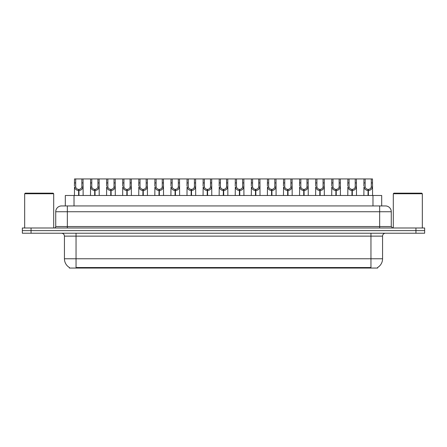 <?xml version="1.0" encoding="UTF-8"?>
<svg xmlns="http://www.w3.org/2000/svg" width="447" height="447" viewBox="0 0 447 447"><rect width="100%" height="100%" fill="white"/><g stroke="black" fill="none" stroke-linecap="round" stroke-linejoin="round"><path stroke-width="0.67" d="M63.703 205.938L65.312 205.938L65.312 195.49L381.688 195.49L381.688 205.938M377.626 267.479L377.626 268.055L69.374 268.055L69.374 267.479M69.458 267.529A10.158 10.158 0 0 1 64.435 258.768L76.046 258.768L76.046 267.529L370.954 267.529L370.954 258.768L382.565 258.768L382.565 236.128A2.9 2.9 0 0 1 385.465 233.222M64.435 258.768L64.435 236.128C64.267 234.362 63.301 233.395 61.535 233.222M377.542 267.529A10.158 10.158 0 0 0 382.565 258.768M424.65 233.222L424.65 230.613L22.35 230.613L22.35 233.222L31.055 233.222L31.055 230.613L22.35 230.613L22.35 227.998L31.055 227.998L31.055 230.613L424.65 230.613L424.65 233.222L31.055 233.222M391.27 211.744L55.73 211.744A5.805 5.805 0 0 1 61.535 205.938L385.465 205.938A5.805 5.805 0 0 1 391.27 211.744L391.27 226.545L392.723 227.998M55.73 211.744L55.73 226.545A1.453 1.453 0 0 1 54.277 227.998M424.65 227.998L424.65 230.613L424.65 227.998L31.055 227.998M78.588 195.49L78.638 189.394C77.147 189.243 76.163 188.455 75.694 187.03L75.705 178.945L83.041 178.945L83.131 195.49M78.588 190.556C76.42 190.31 75.062 189.137 74.504 187.03L74.42 195.49M74.42 185.991L74.509 178.945L75.705 178.945M78.918 195.49L78.918 189.394C80.404 189.243 81.388 188.455 81.862 187.03L81.846 178.945M78.918 189.394L78.968 195.49M78.638 189.394L78.638 195.49M83.131 185.991L83.053 187.03C82.494 189.137 81.13 190.31 78.968 190.556M83.041 178.945L90.59 178.945L90.501 195.49M94.669 195.49L94.719 189.394C93.227 189.243 92.244 188.455 91.775 187.03L91.786 178.945L99.122 178.945L99.212 195.49M94.669 190.556C92.501 190.31 91.143 189.137 90.585 187.03L90.501 185.991M94.999 195.49L94.999 189.394C96.485 189.243 97.468 188.455 97.943 187.03L97.927 178.945M94.999 189.394L95.049 195.49M94.719 189.394L94.719 195.49M99.212 185.991L99.133 187.03C98.575 189.137 97.211 190.31 95.049 190.556M91.786 178.945L90.59 178.945M110.75 195.49L110.8 189.394C109.308 189.243 108.325 188.455 107.856 187.03L107.867 178.945L115.203 178.945L115.292 195.49M110.75 190.556C108.582 190.31 107.224 189.137 106.66 187.03L106.582 195.49M106.582 185.991L106.671 178.945L107.867 178.945M111.074 195.49L111.074 189.394C112.566 189.243 113.549 188.455 114.024 187.03L114.007 178.945M111.074 189.394L111.13 195.49M110.8 189.394L110.8 195.49M115.292 185.991L115.214 187.03C114.65 189.137 113.292 190.31 111.13 190.556M126.825 195.49L126.881 189.394C125.389 189.243 124.406 188.455 123.931 187.03L123.948 178.945L131.284 178.945L131.373 195.49M126.825 190.556C124.663 190.31 123.305 189.137 122.741 187.03L122.662 195.49M122.662 185.991L122.752 178.945L123.948 178.945M127.155 195.49L127.155 189.394C128.647 189.243 129.63 188.455 130.099 187.03L130.088 178.945M127.155 189.394L127.205 195.49M126.881 189.394L126.881 195.49M131.373 185.991L131.295 187.03C130.731 189.137 129.373 190.31 127.205 190.556M142.906 195.49L142.956 189.394C141.47 189.243 140.487 188.455 140.012 187.03L140.028 178.945L147.365 178.945L147.454 195.49M142.906 190.556C140.744 190.31 139.38 189.137 138.821 187.03L138.743 195.49M138.743 185.991L138.833 178.945L140.028 178.945M143.236 195.49L143.236 189.394C144.727 189.243 145.711 188.455 146.18 187.03L146.169 178.945M143.236 189.394L143.286 195.49M142.956 189.394L142.956 195.49M147.454 185.991L147.37 187.03C146.812 189.137 145.454 190.31 143.286 190.556M99.122 178.945L106.671 178.945M115.203 178.945L122.752 178.945M131.284 178.945L138.833 178.945M24.674 193.747L25.25 193.165L53.115 193.165L53.696 193.747L24.674 193.747L24.674 227.998M53.696 193.747L53.696 227.998M393.304 193.747L393.885 193.165L421.75 193.165L422.326 193.747L393.304 193.747L393.304 227.998M422.326 193.747L422.326 227.998M158.987 195.49L159.037 189.394C157.551 189.243 156.567 188.455 156.092 187.03L156.109 178.945L163.446 178.945L163.535 195.49M158.987 190.556C156.824 190.31 155.461 189.137 154.902 187.03L154.824 195.49M154.824 185.991L154.913 178.945L156.109 178.945M159.316 195.49L159.316 189.394C160.808 189.243 161.792 188.455 162.261 187.03L162.25 178.945M159.316 189.394L159.367 195.49M159.037 189.394L159.037 195.49M163.535 185.991L163.451 187.03C162.892 189.137 161.535 190.31 159.367 190.556M175.068 195.49L175.118 189.394C173.632 189.243 172.648 188.455 172.173 187.03L172.19 178.945L179.526 178.945L179.61 195.49M175.068 190.556C172.905 190.31 171.542 189.137 170.983 187.03L170.905 195.49M170.905 185.991L170.994 178.945L172.19 178.945M175.397 195.49L175.397 189.394C176.889 189.243 177.872 188.455 178.342 187.03L178.331 178.945M175.397 189.394L175.447 195.49M175.118 189.394L175.118 195.49M179.61 185.991L179.532 187.03C178.973 189.137 177.61 190.31 175.447 190.556M191.148 195.49L191.199 189.394C189.712 189.243 188.729 188.455 188.254 187.03L188.271 178.945L195.602 178.945L195.691 195.49M191.148 190.556C188.986 190.31 187.623 189.137 187.064 187.03L186.986 195.49M186.986 185.991L187.075 178.945L188.271 178.945M191.478 195.49L191.478 189.394C192.97 189.243 193.948 188.455 194.423 187.03L194.411 178.945M191.478 189.394L191.528 195.49M191.199 189.394L191.199 195.49M195.691 185.991L195.613 187.03C195.054 189.137 193.691 190.31 191.528 190.556M147.365 178.945L154.913 178.945M163.446 178.945L170.994 178.945M179.526 178.945L187.075 178.945M207.229 195.49L207.279 189.394C205.788 189.243 204.81 188.455 204.335 187.03L204.352 178.945L211.682 178.945L211.772 195.49M207.229 190.556C205.067 190.31 203.703 189.137 203.145 187.03L203.067 195.49M203.067 185.991L203.156 178.945L204.352 178.945M207.559 195.49L207.559 189.394C209.051 189.243 210.029 188.455 210.503 187.03L210.492 178.945M207.559 189.394L207.609 195.49M207.279 189.394L207.279 195.49M211.772 185.991L211.694 187.03C211.135 189.137 209.772 190.31 207.609 190.556M223.31 195.49L223.36 189.394C221.868 189.243 220.891 188.455 220.416 187.03L220.427 178.945L227.763 178.945L227.853 195.49M223.31 190.556C221.148 190.31 219.784 189.137 219.226 187.03L219.147 195.49M219.147 185.991L219.237 178.945L220.427 178.945M223.64 195.49L223.64 189.394C225.132 189.243 226.109 188.455 226.584 187.03L226.573 178.945M223.64 189.394L223.69 195.49M223.36 189.394L223.36 195.49M227.853 185.991L227.774 187.03C227.216 189.137 225.852 190.31 223.69 190.556M239.391 195.49L239.441 189.394C237.949 189.243 236.971 188.455 236.497 187.03L236.508 178.945L243.844 178.945L243.933 195.49M239.391 190.556C237.228 190.31 235.865 189.137 235.306 187.03L235.228 195.49M235.228 185.991L235.318 178.945L236.508 178.945M239.721 195.49L239.721 189.394C241.212 189.243 242.19 188.455 242.665 187.03L242.648 178.945M239.721 189.394L239.771 195.49M239.441 189.394L239.441 195.49M243.933 185.991L243.855 187.03C243.297 189.137 241.933 190.31 239.771 190.556M255.472 195.49L255.522 189.394C254.03 189.243 253.052 188.455 252.577 187.03L252.589 178.945L259.925 178.945L260.014 195.49M255.472 190.556C253.309 190.31 251.946 189.137 251.387 187.03L251.309 195.49M251.309 185.991L251.398 178.945L252.589 178.945M255.801 195.49L255.801 189.394C257.288 189.243 258.271 188.455 258.746 187.03L258.729 178.945M255.801 189.394L255.852 195.49M255.522 189.394L255.522 195.49M260.014 185.991L259.936 187.03C259.377 189.137 258.014 190.31 255.852 190.556M271.553 195.49L271.603 189.394C270.111 189.243 269.128 188.455 268.658 187.03L268.669 178.945L276.006 178.945L276.095 195.49M271.553 190.556C269.39 190.31 268.027 189.137 267.468 187.03L267.39 195.49M267.39 185.991L267.474 178.945L268.669 178.945M271.882 195.49L271.882 189.394C273.368 189.243 274.352 188.455 274.827 187.03L274.81 178.945M271.882 189.394L271.932 195.49M271.603 189.394L271.603 195.49M276.095 185.991L276.017 187.03C275.458 189.137 274.095 190.31 271.932 190.556M195.602 178.945L203.156 178.945M211.682 178.945L219.237 178.945M227.763 178.945L235.318 178.945M243.844 178.945L251.398 178.945M259.925 178.945L267.474 178.945M287.633 195.49L287.684 189.394C286.192 189.243 285.208 188.455 284.739 187.03L284.75 178.945L292.087 178.945L292.176 195.49M287.633 190.556C285.465 190.31 284.108 189.137 283.549 187.03L283.465 195.49M283.465 185.991L283.554 178.945L284.75 178.945M287.963 195.49L287.963 189.394C289.449 189.243 290.433 188.455 290.908 187.03L290.891 178.945M287.963 189.394L288.013 195.49M287.684 189.394L287.684 195.49M292.176 185.991L292.098 187.03C291.539 189.137 290.176 190.31 288.013 190.556M303.714 195.49L303.764 189.394C302.273 189.243 301.289 188.455 300.82 187.03L300.831 178.945L308.167 178.945L308.257 195.49M303.714 190.556C301.546 190.31 300.188 189.137 299.63 187.03L299.546 195.49M299.546 185.991L299.635 178.945L300.831 178.945M304.044 195.49L304.044 189.394C305.53 189.243 306.513 188.455 306.988 187.03L306.972 178.945M304.044 189.394L304.094 195.49M303.764 189.394L303.764 195.49M308.257 185.991L308.179 187.03C307.62 189.137 306.256 190.31 304.094 190.556M319.795 195.49L319.845 189.394C318.353 189.243 317.37 188.455 316.901 187.03L316.912 178.945L324.248 178.945L324.338 195.49M319.795 190.556C317.627 190.31 316.269 189.137 315.705 187.03L315.627 195.49M315.627 185.991L315.716 178.945L316.912 178.945M320.119 195.49L320.119 189.394C321.611 189.243 322.594 188.455 323.069 187.03L323.052 178.945M320.119 189.394L320.175 195.49M319.845 189.394L319.845 195.49M324.338 185.991L324.259 187.03C323.695 189.137 322.337 190.31 320.175 190.556M335.87 195.49L335.926 189.394C334.434 189.243 333.451 188.455 332.976 187.03L332.993 178.945L340.329 178.945L340.418 195.49M335.87 190.556C333.708 190.31 332.35 189.137 331.786 187.03L331.708 195.49M331.708 185.991L331.797 178.945L332.993 178.945M336.2 195.49L336.2 189.394C337.692 189.243 338.675 188.455 339.144 187.03L339.133 178.945M336.2 189.394L336.25 195.49M335.926 189.394L335.926 195.49M340.418 185.991L340.34 187.03C339.776 189.137 338.418 190.31 336.25 190.556M351.951 195.49L352.001 189.394C350.515 189.243 349.532 188.455 349.057 187.03L349.073 178.945L356.41 178.945L356.499 195.49M351.951 190.556C349.789 190.31 348.425 189.137 347.867 187.03L347.788 195.49M347.788 185.991L347.878 178.945L349.073 178.945M352.281 195.49L352.281 189.394C353.773 189.243 354.756 188.455 355.225 187.03L355.214 178.945M352.281 189.394L352.331 195.49M352.001 189.394L352.001 195.49M356.499 185.991L356.415 187.03C355.857 189.137 354.499 190.31 352.331 190.556M368.032 195.49L368.082 189.394C366.596 189.243 365.612 188.455 365.138 187.03L365.154 178.945L372.491 178.945L372.58 195.49M368.032 190.556C365.869 190.31 364.506 189.137 363.947 187.03L363.869 195.49M363.869 185.991L363.959 178.945L365.154 178.945M368.362 195.49L368.362 189.394C369.853 189.243 370.837 188.455 371.306 187.03L371.295 178.945M368.362 189.394L368.412 195.49M368.082 189.394L368.082 195.49M372.58 185.991L372.496 187.03C371.938 189.137 370.58 190.31 368.412 190.556M276.006 178.945L283.554 178.945M292.087 178.945L299.635 178.945M308.167 178.945L315.716 178.945M324.248 178.945L331.797 178.945M340.329 178.945L347.878 178.945M356.41 178.945L363.959 178.945M369.792 268.055L369.792 267.479M77.208 268.055L77.208 267.479M74.023 205.938L74.023 195.49M372.977 205.938L372.977 195.49M370.954 233.222L370.954 236.128L64.435 236.128M382.565 236.128L370.954 236.128L370.954 258.768L76.046 258.768L76.046 233.222M415.945 233.222L415.945 227.998M67.341 227.998L67.341 205.938M55.73 226.545L391.27 226.545M379.659 205.938L379.659 227.998M75.705 182.924L74.509 182.924M75.694 187.03L74.504 187.03M83.053 187.03L81.862 187.03M83.041 182.924L81.846 182.924M91.786 182.924L90.59 182.924M91.775 187.03L90.585 187.03M99.133 187.03L97.943 187.03M99.122 182.924L97.927 182.924M107.867 182.924L106.671 182.924M107.856 187.03L106.66 187.03M115.214 187.03L114.024 187.03M115.203 182.924L114.007 182.924M123.948 182.924L122.752 182.924M123.931 187.03L122.741 187.03M131.295 187.03L130.099 187.03M131.284 182.924L130.088 182.924M140.028 182.924L138.833 182.924M140.012 187.03L138.821 187.03M147.37 187.03L146.18 187.03M147.365 182.924L146.169 182.924M156.109 182.924L154.913 182.924M156.092 187.03L154.902 187.03M163.451 187.03L162.261 187.03M163.446 182.924L162.25 182.924M172.19 182.924L170.994 182.924M172.173 187.03L170.983 187.03M179.532 187.03L178.342 187.03M179.526 182.924L178.331 182.924M188.271 182.924L187.075 182.924M188.254 187.03L187.064 187.03M195.613 187.03L194.423 187.03M195.602 182.924L194.411 182.924M204.352 182.924L203.156 182.924M204.335 187.03L203.145 187.03M211.694 187.03L210.503 187.03M211.682 182.924L210.492 182.924M220.427 182.924L219.237 182.924M220.416 187.03L219.226 187.03M227.774 187.03L226.584 187.03M227.763 182.924L226.573 182.924M236.508 182.924L235.318 182.924M236.497 187.03L235.306 187.03M243.855 187.03L242.665 187.03M243.844 182.924L242.648 182.924M252.589 182.924L251.398 182.924M252.577 187.03L251.387 187.03M259.936 187.03L258.746 187.03M259.925 182.924L258.729 182.924M268.669 182.924L267.474 182.924M268.658 187.03L267.468 187.03M276.017 187.03L274.827 187.03M276.006 182.924L274.81 182.924M284.75 182.924L283.554 182.924M284.739 187.03L283.549 187.03M292.098 187.03L290.908 187.03M292.087 182.924L290.891 182.924M300.831 182.924L299.635 182.924M300.82 187.03L299.63 187.03M308.179 187.03L306.988 187.03M308.167 182.924L306.972 182.924M316.912 182.924L315.716 182.924M316.901 187.03L315.705 187.03M324.259 187.03L323.069 187.03M324.248 182.924L323.052 182.924M332.993 182.924L331.797 182.924M332.976 187.03L331.786 187.03M340.34 187.03L339.144 187.03M340.329 182.924L339.133 182.924M349.073 182.924L347.878 182.924M349.057 187.03L347.867 187.03M356.415 187.03L355.225 187.03M356.41 182.924L355.214 182.924M365.154 182.924L363.959 182.924M365.138 187.03L363.947 187.03M372.496 187.03L371.306 187.03M372.491 182.924L371.295 182.924"/></g></svg>
